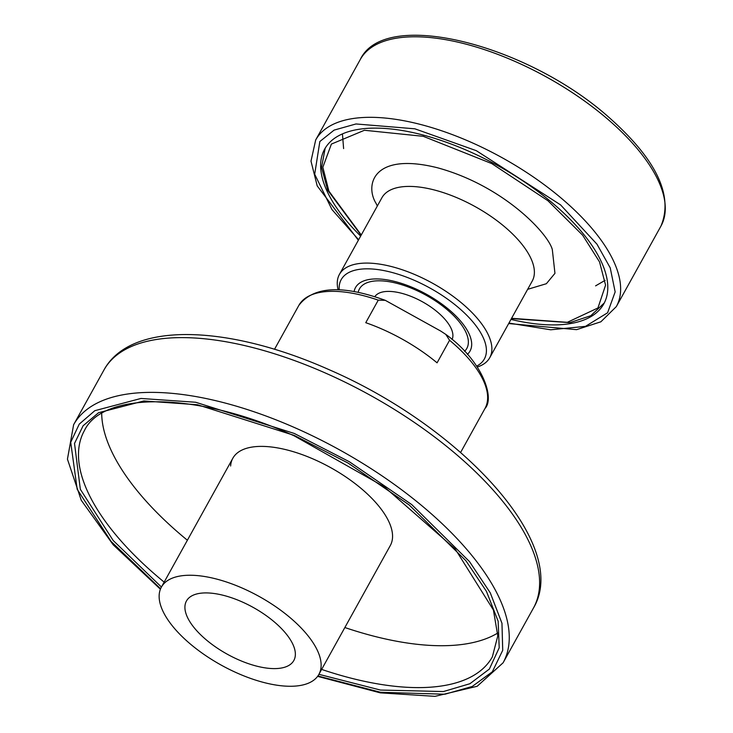 <?xml version="1.0" encoding="UTF-8"?>
<svg xmlns="http://www.w3.org/2000/svg" width="733" height="733" viewBox="0 0 733 733"><rect width="100%" height="100%" fill="white"/><g stroke="black" fill="none" stroke-linecap="round" stroke-linejoin="round"><path stroke-width="1.1" d="M452.069 339.535A44.191 19.25 -151 0 0 417.04 299.009A44.191 19.25 -151 0 0 374.801 296.7M358.19 292.348A61.38 26.736 29 0 1 359.463 288.894A61.38 26.736 29 0 1 418.552 291.368A61.38 26.736 29 0 1 466.829 348.404A61.38 26.736 29 0 1 464.566 351.309M230.62 465.996A90.022 39.215 29 0 1 251.868 447.103A90.022 39.215 29 0 1 330.583 467.599A90.022 39.215 29 0 1 389.672 523.49A90.022 39.215 29 0 1 392.512 537.802M497.789 633A233.241 101.612 29 0 1 344.858 627.53M187.382 540.239A233.241 101.612 29 0 1 101.704 413.439M238.17 659.627A61.38 26.736 -151 0 0 293.823 660.515A61.38 26.736 -151 0 0 242.101 601.894A61.38 26.736 -151 0 0 186.457 600.996A61.38 26.736 -151 0 0 238.17 659.627M243.026 588.425A90.022 39.215 -151 0 0 161.397 587.115A90.022 39.215 -151 0 0 237.254 673.096A90.022 39.215 -151 0 0 318.873 674.406A90.022 39.215 -151 0 0 243.026 588.425M318.873 674.406L390.304 545.544A90.022 39.215 -151 0 0 314.448 459.564A90.022 39.215 -151 0 0 232.828 458.253L161.397 587.115M403.251 339.7A106.395 46.353 -151 0 0 365.758 322.694L378.255 300.145L385.265 300.319L440.67 331.032L445.792 334.395L449.576 340.277L437.079 362.826A106.395 46.353 -151 0 0 403.251 339.7M595.599 285.861L605.156 280.308M338.115 289.819A85.935 37.438 29 0 1 339.416 274.408A85.935 37.438 29 0 1 412.377 273.546A85.935 37.438 29 0 1 488.581 335.43A85.935 37.438 29 0 1 489.726 357.731A85.935 37.438 29 0 1 477.357 366.995M339.223 289.865A81.839 35.651 29 0 1 400.374 274.967A81.839 35.651 29 0 1 483.267 337.73A81.839 35.651 29 0 1 476.725 366.079M467.388 354.36A65.475 28.523 -151 0 0 469.587 334.999A65.475 28.523 -151 0 0 469.175 334.046A65.475 28.523 -151 0 0 425.882 293.942A65.475 28.523 -151 0 0 369.368 279.447A65.475 28.523 -151 0 0 354.112 291.569M360.654 236.09A159.592 69.525 29 0 1 324.637 149.147A159.592 69.525 29 0 1 555.889 205.946A159.592 69.525 29 0 1 603.79 303.883A159.592 69.525 29 0 1 510.965 319.414M326.579 373.546A245.518 106.963 29 0 1 533.45 608.042C570.888 545.233 461.946 427.357 329.63 369.918C228.907 324.893 130.868 320.651 103.967 369.982A245.518 106.963 29 0 1 326.579 373.546M103.967 369.982L73.612 424.746A245.518 106.963 29 0 1 296.224 428.31A245.518 106.963 29 0 1 503.085 662.806L477.174 686.28L434.999 696.35L380.308 692.859L317.609 676.357M160.591 588.773L111.141 541.504L77.185 489.278L70.716 442.265L79.256 424.114L94.823 410.691L140.947 398.459L195.647 402.252L294.299 433.46L349.339 461.726L411.699 504.551L469.505 561.588L490.295 592.878L501.968 623.27L502.728 650.29L492.338 671.785L472.189 686.491L444.876 694.224L380.5 692.264L317.893 675.973M318.919 674.323L380.445 690.055L443.392 691.549L469.926 683.715L489.36 669.055L499.21 647.798L498.138 621.199L486.446 591.366L465.904 560.718L409.161 504.927L348.074 463.054L294.171 435.384L197.525 404.763L143.897 400.951L98.524 412.743L83.104 425.763L74.519 443.428L80.346 489.323L113.184 540.505L161.443 587.032M164.165 582.121A233.241 101.612 29 0 1 84.35 430.702C102.803 391.321 196.765 391.303 294.299 435.906L384.129 486.703L455.138 548.916L493.419 610.021L497.789 635.923L492.356 656.86A233.241 101.612 29 0 1 321.64 669.412M378.255 300.145A106.395 46.353 -151 0 0 298.872 305.349C313.367 286.356 342.164 284.688 385.265 300.319M445.792 334.395C482.241 360.563 495.114 397.937 484.971 408.51A106.395 46.353 -151 0 0 449.576 340.277M527.65 289.324L546.369 283.717L554.954 273.345L552.315 249.559C548.064 233.314 503.14 185.66 437.564 167.793C372.721 151.539 364.777 185.367 376.111 203.462L377.33 206M489.726 357.731L532.231 281.06A85.935 37.438 -151 0 0 531.077 258.758A85.935 37.438 -151 0 0 454.881 196.875A85.935 37.438 -151 0 0 381.911 197.736L339.416 274.408M361.268 234.981L328.888 191.111L322.841 167.271L331.389 144.08L364.411 130.272L423.28 136.32L491.779 163.596L547.918 200.723L582.671 235.247L599.539 261.919L605.577 285.164L597.936 307.961L567.333 322.328L511.588 318.305M315.685 139.976L360.324 59.437A171.861 74.876 29 0 1 609.37 120.606A171.861 74.876 29 0 1 660.955 226.076L616.316 306.614A171.861 74.876 29 0 0 564.722 201.135A171.861 74.876 29 0 0 315.685 139.976L310.994 161.132L317.206 185.898L358.355 240.232M358.62 239.755L331.957 209.556L314.686 174.216L319.845 141.515L334.101 130.117L355.991 123.959L414.869 128.806L476.322 150.686L560.589 204.892L596.974 244.19L610.232 267.875L615.152 291.908L607.593 312.771L585.465 326.359L550.703 329.795L508.94 323.079M73.612 424.746L67.445 459.16L81.253 500.263L113.194 544.793L160.408 589.222M503.085 662.806L533.45 608.042M274.527 349.274L298.872 305.349M460.626 452.435L484.971 408.51M604.304 302.921L590.816 315.703L569.926 322.639L511.423 318.598M361.103 235.284L327.724 190.195L321.54 167.472L325.177 148.203M343.612 148.597L342.458 134.139M360.324 59.437C384.926 7.458 528.484 44.905 609.7 118.04C656.566 159.831 673.654 195.839 660.955 226.076M508.675 323.555L576.569 329.658L600.858 321.805L616.316 306.614"/></g></svg>
